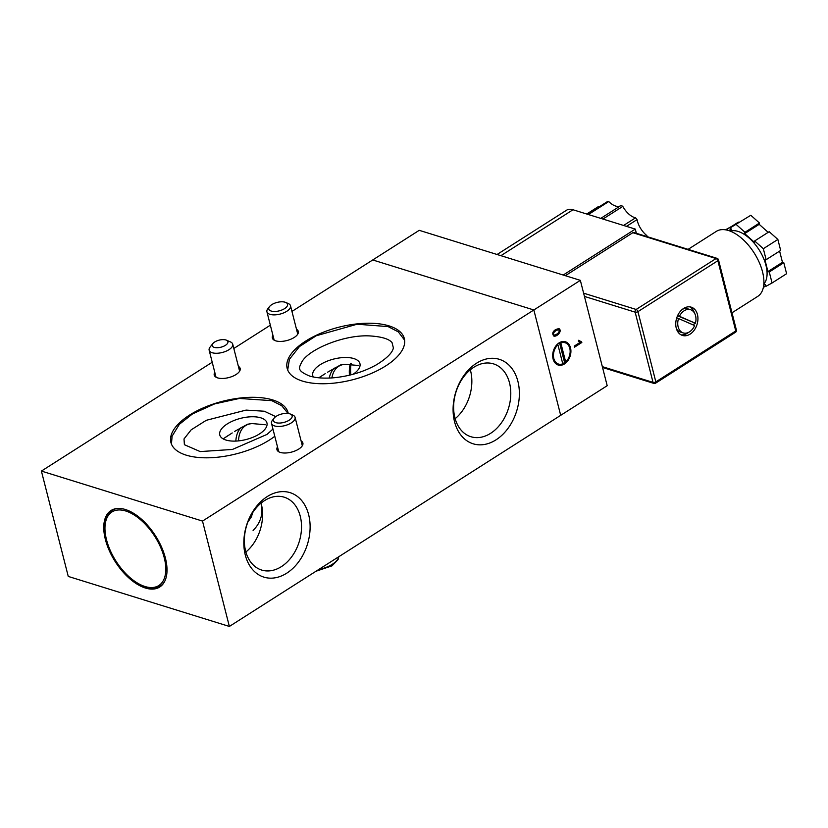 <?xml version="1.0" encoding="UTF-8"?>
<svg xmlns="http://www.w3.org/2000/svg" width="828" height="828" viewBox="0 0 828 828"><rect width="100%" height="100%" fill="white"/><g stroke="black" fill="none" stroke-linecap="round" stroke-linejoin="round"><path stroke-width="1.24" d="M250.325 423.781A44.629 23.546 -122.5 0 0 245.637 425.592A44.629 23.546 -122.5 0 0 238.516 440.879M234.51 431.481L247.541 424.226L252.054 423.563L265.302 424.743M350.472 363.316A44.629 23.546 -122.5 0 0 349.457 375.198M343.33 364.517A44.629 23.546 -122.5 0 0 338.642 366.338A44.629 23.546 -122.5 0 0 331.893 377.92M327.515 372.227L340.546 364.962L345.059 364.299L358.307 365.479M229.366 626.444L560.691 415.335L533.843 309.972L202.508 521.081L229.366 626.444L68.258 576.433L41.4 471.07L202.508 521.081M470.325 369.816A38.14 27.49 -72.8 0 1 455.152 418.689M261.058 503.145A38.14 27.49 -72.8 0 1 261.327 504.128A38.14 27.49 -72.8 0 1 245.885 552.028M125.38 509.51A45.343 23.919 -122.5 0 0 113.374 509.344A45.343 23.919 -122.5 0 0 115.206 561.612A45.343 23.919 -122.5 0 0 161.812 585.365A45.343 23.919 -122.5 0 0 160.466 544.71A45.343 23.919 -122.5 0 0 125.38 509.51M580.345 280.35L419.237 230.329L372.735 259.961L533.843 309.972L560.691 415.335L607.193 385.703L580.345 280.35L533.843 309.972L372.735 259.961L291.953 311.431M270.342 325.197L233.827 348.464M212.216 362.24L41.4 471.07M274.792 436.284A60.444 27.158 165.7 0 1 186.186 455.152A60.444 27.158 165.7 0 1 170.92 442.494A60.444 27.158 165.7 0 1 204.92 407.179A60.444 27.158 165.7 0 1 272.795 399.965A60.444 27.158 165.7 0 1 288.061 412.634A60.444 27.158 165.7 0 1 288.248 413.493M389.056 325.89A60.444 27.158 165.7 0 1 404.323 338.559A60.444 27.158 165.7 0 1 352.459 379.804A60.444 27.158 165.7 0 1 287.171 368.419A60.444 27.158 165.7 0 1 321.171 333.104A60.444 27.158 165.7 0 1 389.056 325.89M277.494 446.892A13.393 6.013 -14.3 0 0 276.935 449.625A13.393 6.013 -14.3 0 0 280.319 452.43A13.393 6.013 -14.3 0 0 295.348 450.825A13.393 6.013 -14.3 0 0 302.882 443.011A13.393 6.013 -14.3 0 0 301.081 440.879M272.919 335.309A13.393 6.013 -14.3 0 0 272.36 338.041A13.393 6.013 -14.3 0 0 275.745 340.846A13.393 6.013 -14.3 0 0 290.773 339.242A13.393 6.013 -14.3 0 0 298.308 331.428A13.393 6.013 -14.3 0 0 296.507 329.296M238.381 366.338A13.393 6.013 165.7 0 1 240.172 368.46A13.393 6.013 165.7 0 1 232.647 376.285A13.393 6.013 165.7 0 1 217.609 377.878A13.393 6.013 165.7 0 1 214.235 375.074A13.393 6.013 165.7 0 1 214.794 372.341M267.216 496.593A44.215 31.878 107.2 0 0 254.413 571.496A44.215 31.878 107.2 0 0 309.289 536.534A44.215 31.878 107.2 0 0 267.216 496.593M476.473 363.264A44.215 31.878 107.2 0 0 463.67 438.167A44.215 31.878 107.2 0 0 518.545 403.205A44.215 31.878 107.2 0 0 476.473 363.264M353.101 374.256A24.343 10.94 -14.3 0 0 359.942 363.658A24.343 10.94 -14.3 0 0 359.538 362.581A24.343 10.94 -14.3 0 0 332.421 359.404A24.343 10.94 -14.3 0 0 312.777 375.684A24.343 10.94 -14.3 0 0 313.294 376.968M225.92 440.041A24.343 10.94 -14.3 0 0 253.254 437.143A24.343 10.94 -14.3 0 0 266.937 422.922A24.343 10.94 -14.3 0 0 266.523 421.845A24.343 10.94 -14.3 0 0 239.416 418.668A24.343 10.94 -14.3 0 0 219.772 434.948A24.343 10.94 -14.3 0 0 225.92 440.041M264.525 500.609A38.14 27.49 107.2 0 0 244.395 538.562A38.14 27.49 107.2 0 0 261.638 570.047A38.14 27.49 107.2 0 0 299.198 541.781A38.14 27.49 107.2 0 0 284.252 497.204A38.14 27.49 107.2 0 0 264.525 500.609M261.327 504.128C263.252 514.209 260.509 522.996 253.089 530.489M473.792 367.28A38.14 27.49 107.2 0 0 453.661 405.223A38.14 27.49 107.2 0 0 470.894 436.718A38.14 27.49 107.2 0 0 508.464 408.442A38.14 27.49 107.2 0 0 493.509 363.875A38.14 27.49 107.2 0 0 473.792 367.28M351.269 363.295A45.643 24.084 -122.5 0 0 350.875 374.846M325.228 373.676L319.028 377.63M334.357 368.087A45.643 24.084 -122.5 0 0 329.296 378.054M247.903 521.992L251.505 516.672L252.706 512.097M248.855 519.705A45.643 24.084 -122.5 0 0 249.466 519.953M232.223 432.94L223.136 438.871M241.352 427.351A45.643 24.084 -122.5 0 0 235.835 441.076M214.317 347.398A8.114 3.643 165.7 0 1 212.796 343.63A8.114 3.643 165.7 0 1 226.386 340.163A8.114 3.643 165.7 0 1 225.144 345.504A8.114 3.643 165.7 0 1 214.317 347.398M226.386 340.163L230.453 341.923A12.172 5.465 165.7 0 1 232.73 344.179A12.172 5.465 165.7 0 1 225.972 351.248A12.172 5.465 165.7 0 1 212.341 352.78A12.172 5.465 165.7 0 1 209.142 350.192A12.172 5.465 165.7 0 1 210.064 347.118L212.796 343.63M285.111 302.22A9.677 4.347 -14.3 0 0 269.524 306.577A9.677 4.347 -14.3 0 0 272.95 311.4A9.677 4.347 -14.3 0 0 285.029 308.326A9.677 4.347 -14.3 0 0 285.743 302.448A9.677 4.347 -14.3 0 0 285.111 302.22M269.524 306.577L267.848 308.72A12.172 5.465 -14.3 0 0 266.926 311.794A12.172 5.465 -14.3 0 0 280.071 314.091A12.172 5.465 -14.3 0 0 290.514 305.78A12.172 5.465 -14.3 0 0 288.237 303.524L285.743 302.448M289.148 420.21A9.677 4.347 -14.3 0 0 290.317 414.031A9.677 4.347 -14.3 0 0 274.099 418.171A9.677 4.347 -14.3 0 0 277.266 422.953A9.677 4.347 -14.3 0 0 289.148 420.21M274.099 418.171L272.422 420.303A12.172 5.465 -14.3 0 0 271.501 423.377A12.172 5.465 -14.3 0 0 279.16 426.461A12.172 5.465 -14.3 0 0 291.352 422.87A12.172 5.465 -14.3 0 0 295.089 417.364A12.172 5.465 -14.3 0 0 292.812 415.107L290.317 414.031M599.462 206.658A16.229 8.559 -122.5 0 1 598.727 206.379L586.731 214.017M588.387 214.535L608.756 201.556A40.572 21.404 -122.5 0 0 607.379 201.618L587.518 214.266M608.756 201.556A16.229 8.559 -122.5 0 0 620.317 205.913M602.929 219.047L622.791 206.4A40.572 21.404 -122.5 0 0 621.135 205.396L600.766 218.375M622.791 206.4A16.229 8.559 -122.5 0 0 635.573 217.816L623.577 225.464M647.31 236.694A40.572 21.404 -122.5 0 0 646.813 235.556A16.229 8.559 -122.5 0 1 637.053 219.617L626.475 226.354M646.813 235.556L645.778 236.218M637.053 219.617A40.572 21.404 -122.5 0 0 635.573 217.816M555.992 330.61C553.435 332.494 552.845 333.963 554.232 334.998C555.795 335.547 561.663 331.003 558.61 329.637L555.992 330.61M560.835 342.978L565.669 361.971A11.157 8.042 107.2 0 0 570.15 350.969A11.157 8.042 107.2 0 0 565.11 342.74A11.157 8.042 107.2 0 0 560.835 342.978L559.573 342.585M557.927 344.821L562.771 363.823A11.157 8.042 107.2 0 1 558.486 364.051A11.157 8.042 107.2 0 1 553.446 355.823A11.157 8.042 107.2 0 1 557.927 344.821L557.047 344.551M558.362 329.596L555.453 330.444C552.897 332.328 552.307 333.798 553.694 334.833L553.994 334.885M559.5 342.626L564.334 361.546L565.669 361.971M565.11 342.74L563.764 342.326A11.157 8.042 107.2 0 0 559.894 342.409M554.004 361.37A11.157 8.042 107.2 0 0 557.151 363.637L558.486 364.051M558.621 328.488C559.987 332.566 558.351 335.071 553.694 335.992M564.727 341.602A12.172 8.777 -72.8 0 1 568.246 345.007M565.203 361.826A12.172 8.777 -72.8 0 1 562.75 363.751M562.357 363.968A12.172 8.777 -72.8 0 1 557.534 364.775M581.142 341.767L581.287 342.347L574.446 346.704M578.648 340.277L581.111 341.654M555.712 329.513L558.9 328.55C562.719 330.921 556.84 337.079 553.911 336.085C551.934 333.829 552.535 331.635 555.712 329.513M564.479 363.937A12.172 8.777 107.2 0 0 570.906 351.828A12.172 8.777 107.2 0 0 565.41 341.778A12.172 8.777 107.2 0 0 559.117 342.864A12.172 8.777 107.2 0 0 552.69 354.974A12.172 8.777 107.2 0 0 558.186 365.024A12.172 8.777 107.2 0 0 564.479 363.937M578.327 340.991L579.186 340.443L581.825 342.513L574.56 347.139L574.29 346.073L579.952 342.471L578.327 340.991M581.287 342.347L581.825 342.513M581.018 341.726L581.649 341.819M106.522 539.794A43.615 23.008 57.5 0 1 104.959 527.612A43.615 23.008 57.5 0 1 133.701 514.695A43.615 23.008 57.5 0 1 165.538 564.675A43.615 23.008 57.5 0 1 141.691 585.261A43.615 23.008 57.5 0 1 106.522 539.794M104.959 527.612L104.99 526.463A44.826 23.65 57.5 0 1 112.163 510.4A44.826 23.65 57.5 0 1 117.679 508.444M164.441 581.836A44.826 23.65 57.5 0 1 160.342 586.007A44.826 23.65 57.5 0 1 142.747 585.727L141.691 585.261M565.358 275.693L632.83 232.699A2.029 1.459 107.2 0 1 633.886 232.523L717.12 258.367A2.029 1.459 107.2 0 0 716.075 258.543L632.83 232.699M750.81 215.27L730.399 227.762L750.81 215.27L759.483 223.022L759.204 224.336L768.167 232.347M736.278 224.533L744.952 232.285L744.672 233.599L754.37 242.262L754.66 240.958L769.191 231.695L777.865 239.447L780.669 250.439L766.138 259.692L764.793 259.278L767.929 271.574L769.264 271.988L772.069 282.979L766.19 286.209L765.134 284.48L763.716 285.256M779.603 251.112L782.46 262.31L783.795 262.724L786.6 273.716L772.069 282.979M725.494 229.811L738.607 222.535M763.84 283.942A31.64 16.695 -122.5 0 0 762.288 255.51A31.64 16.695 -122.5 0 0 738.027 231.405A31.64 16.695 -122.5 0 0 730.182 231.105M730.399 227.762L731.466 229.491L729.189 230.743M754.66 240.958L763.333 248.71L766.138 259.692M777.865 239.447L763.333 248.71M744.952 232.285L759.483 223.022M763.354 287.451L765.941 285.805M769.264 271.988L783.795 262.724M688.109 249.352L716.313 231.385A38.543 20.338 57.5 0 1 741.96 238.557A38.543 20.338 57.5 0 1 762.526 271.812A38.543 20.338 57.5 0 1 757.723 296.393L731.993 312.787M676.238 328.064A14.811 10.671 107.2 0 0 682.458 335.443A14.811 10.671 107.2 0 0 697.041 324.462A14.811 10.671 107.2 0 0 691.235 307.157A14.811 10.671 107.2 0 0 679.436 312.498A14.811 10.671 107.2 0 0 676.238 328.064M681.092 334.864A14.811 10.671 107.2 0 0 688.399 332.463M693.667 325.145A14.811 10.671 107.2 0 0 694.413 322.951M694.444 312.974A14.811 10.671 107.2 0 0 689.786 306.857M677.532 315.81L695.416 323.262A12.172 8.777 107.2 0 0 690.459 309.672L687.644 308.803A12.172 8.777 107.2 0 0 682.479 309.268M676.435 328.747A12.172 8.777 107.2 0 0 680.419 332.049L683.245 332.918A12.172 8.777 107.2 0 0 694.62 325.559L678.525 318.532A12.172 8.777 107.2 0 0 683.245 332.918M690.459 309.672A12.172 8.777 107.2 0 0 679.436 316.286L677.583 315.706M695.416 323.262L679.436 316.286M678.525 318.532L676.704 317.973M726.125 229.925L738.359 222.121M767.929 271.574L782.46 262.31M728.806 230.619L731.207 229.087M744.672 233.599L759.204 224.336M563.206 275.031L635.293 229.097L636.359 233.289M497.069 254.496L566.569 210.208A20.286 10.702 57.5 0 1 572.997 209.753L635.293 229.097M318.78 569.478A20.286 9.118 -14.3 0 0 332.339 564.272A20.286 9.118 -14.3 0 0 338.642 556.82M654.948 383.219A2.029 1.066 -122.5 0 0 655.59 383.178A2.029 1.066 -122.5 0 0 655.838 381.884L637.933 311.639A2.029 1.066 -122.5 0 0 636.142 309.465L583.605 293.164M736.392 330.041A2.029 2.029 0 0 1 735.512 332.256A2.029 1.066 57.5 0 0 735.761 330.962L655.838 381.884A2.029 0.911 165.7 0 1 653.044 382.391L635.138 312.156A2.029 1.459 107.2 0 1 636.142 309.465L716.075 258.543A2.029 1.066 57.5 0 1 717.866 260.716A2.029 0.911 -14.3 0 0 718.487 259.795L736.392 330.041A2.029 0.911 165.7 0 1 735.761 330.962L717.866 260.716L637.933 311.639A2.029 0.911 -14.3 0 1 635.138 312.156L584.433 296.414M602.546 367.466L653.892 383.405A2.029 1.459 107.2 0 1 653.044 382.391L602.339 366.649M572.997 209.753L500.909 255.686M343.755 364.444L342.378 364.662M227.824 435.745L226.023 436.894M250.749 423.708L249.373 423.915M272.95 429.059L267.009 434.41L232.42 449.449L200.19 451.581L184.396 444.708L184.013 438.943L191.185 429.815L206.275 420.303L246.082 410.098L264.308 411.226L275.745 416.629M288.041 413.462L281.706 405.668L271.791 400.659L239.427 398.454L214.597 403.909L192.531 413.896L179.355 424.309L172.1 436.19L171.437 444.077M309.496 376.005C296.817 370.551 298.66 368.232 302.013 361.619C309.175 349.168 344.055 334.533 369.702 335.909C381.584 336.665 389.036 338.9 392.058 342.626L393.383 347.946C392.441 352.759 386.831 358.348 376.543 364.734C363.834 371.834 349.613 376.171 333.87 377.765C324.027 378.562 315.903 377.982 309.496 376.005M404.623 340.194L398.33 331.883L388.084 326.594L357.116 324.224L316.234 335.754L299.457 346.559L289.396 359.321L287.689 370.002M209.142 350.192L216.025 377.206M232.73 344.179L239.613 371.192M297.749 334.15L290.514 305.78M274.161 340.163L266.926 311.794M338.755 556.747L338.062 559.635L332.028 565.824L315.996 571.248M302.324 445.733L295.089 417.364M278.736 451.746L271.501 423.377M553.694 334.833L554.232 334.998M558.082 329.472L558.621 329.637M160.342 586.007L162.495 584.64M112.163 510.4L114.316 509.023M735.512 332.256L655.59 383.178A2.029 2.029 0 0 1 653.892 383.405M718.487 259.795A2.029 2.029 0 0 0 717.12 258.367"/></g></svg>
